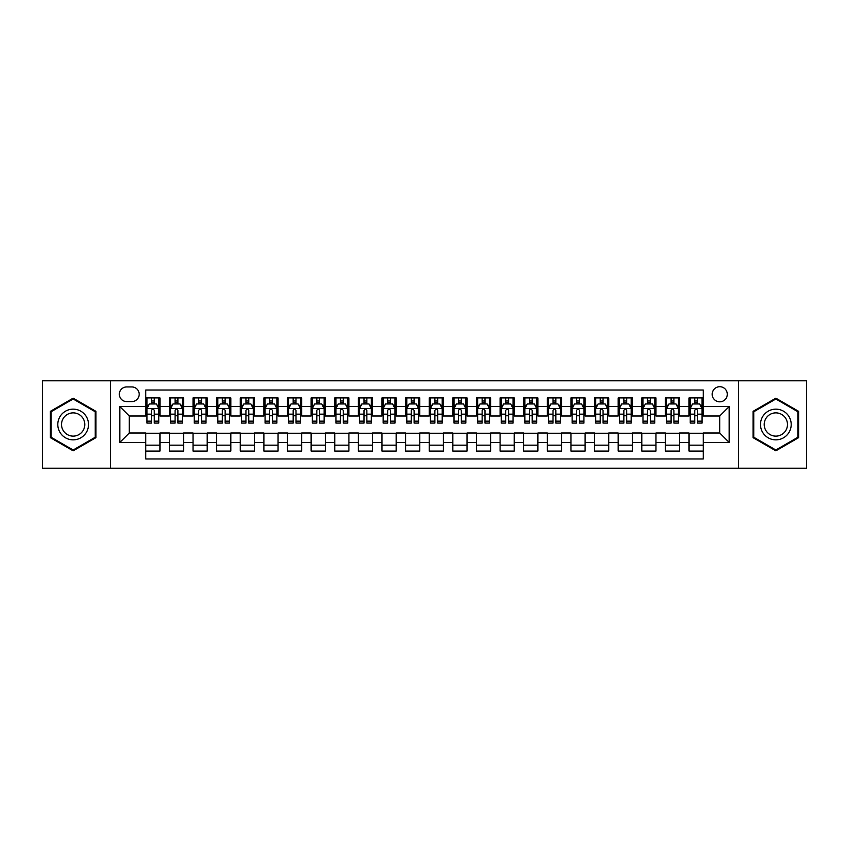 <?xml version="1.0" encoding="UTF-8"?>
<svg xmlns="http://www.w3.org/2000/svg" width="849" height="849" viewBox="0 0 849 849"><rect width="100%" height="100%" fill="white"/><g stroke="black" fill="none" stroke-linecap="round" stroke-linejoin="round"><path stroke-width="1.27" d="M719.75 386.709A7.556 7.556 0 0 0 712.194 394.265A7.556 7.556 0 0 0 719.75 401.821A7.556 7.556 0 0 0 727.306 394.265A7.556 7.556 0 0 0 719.75 386.709M738.641 468.192L806.55 468.192L806.55 380.808L738.641 380.808L738.641 468.192L110.359 468.192L110.359 380.808L42.45 380.808L42.45 468.192L110.359 468.192M703.216 397.926L689.038 397.926L689.038 406.554L679.593 406.554L679.593 415.999L689.038 415.999L689.038 406.554M679.593 406.554L679.593 397.926L665.425 397.926L665.425 406.554L655.969 406.554L655.969 415.999L665.425 415.999L665.425 406.554M655.969 406.554L655.969 397.926L641.802 397.926L641.802 406.554L632.356 406.554L632.356 415.999L641.802 415.999L641.802 406.554M632.356 406.554L632.356 397.926L618.178 397.926L618.178 406.554L608.733 406.554L608.733 415.999L618.178 415.999L618.178 406.554M608.733 406.554L608.733 397.926L594.565 397.926L594.565 406.554L585.11 406.554L585.11 415.999L594.565 415.999L594.565 406.554M585.11 406.554L585.11 397.926L570.942 397.926L570.942 406.554L561.497 406.554L561.497 415.999L570.942 415.999L570.942 406.554M561.497 406.554L561.497 397.926L547.318 397.926L547.318 406.554L537.873 406.554L537.873 415.999L547.318 415.999L547.318 406.554M537.873 406.554L537.873 397.926L523.706 397.926L523.706 406.554L514.25 406.554L514.25 415.999L523.706 415.999L523.706 406.554M514.25 406.554L514.25 397.926L500.082 397.926L500.082 406.554L490.637 406.554L490.637 415.999L500.082 415.999L500.082 406.554M490.637 406.554L490.637 397.926L476.459 397.926L476.459 406.554L467.014 406.554L467.014 415.999L476.459 415.999L476.459 406.554M467.014 406.554L467.014 397.926L452.846 397.926L452.846 406.554L443.401 406.554L443.401 415.999L452.846 415.999L452.846 406.554M443.401 406.554L443.401 397.926L429.223 397.926L429.223 406.554L419.777 406.554L419.777 415.999L429.223 415.999L429.223 406.554M419.777 406.554L419.777 397.926L405.599 397.926L405.599 406.554L396.154 406.554L396.154 415.999L405.599 415.999L405.599 406.554M396.154 406.554L396.154 397.926L381.986 397.926L381.986 406.554L372.541 406.554L372.541 415.999L381.986 415.999L381.986 406.554M372.541 406.554L372.541 397.926L358.363 397.926L358.363 406.554L348.918 406.554L348.918 415.999L358.363 415.999L358.363 406.554M348.918 406.554L348.918 397.926L334.75 397.926L334.75 406.554L325.294 406.554L325.294 415.999L334.75 415.999L334.75 406.554M325.294 406.554L325.294 397.926L311.127 397.926L311.127 406.554L301.682 406.554L301.682 415.999L311.127 415.999L311.127 406.554M301.682 406.554L301.682 397.926L287.503 397.926L287.503 406.554L278.058 406.554L278.058 415.999L287.503 415.999L287.503 406.554M278.058 406.554L278.058 397.926L263.89 397.926L263.89 406.554L254.435 406.554L254.435 415.999L263.89 415.999L263.89 406.554M254.435 406.554L254.435 397.926L240.267 397.926L240.267 406.554L230.822 406.554L230.822 415.999L240.267 415.999L240.267 406.554M230.822 406.554L230.822 397.926L216.644 397.926L216.644 406.554L207.198 406.554L207.198 415.999L216.644 415.999L216.644 406.554M207.198 406.554L207.198 397.926L193.031 397.926L193.031 406.554L183.575 406.554L183.575 415.999L193.031 415.999L193.031 406.554M183.575 406.554L183.575 397.926L169.407 397.926L169.407 415.999L159.962 415.999L159.962 397.926L145.784 397.926M145.784 451.074L159.962 451.074L159.962 433.001L169.407 433.001L169.407 451.074L183.575 451.074L183.575 433.001L193.031 433.001L193.031 442.446L183.575 442.446M193.031 442.446L193.031 451.074L207.198 451.074L207.198 433.001L216.644 433.001L216.644 442.446L207.198 442.446M216.644 442.446L216.644 451.074L230.822 451.074L230.822 433.001L240.267 433.001L240.267 442.446L230.822 442.446M240.267 442.446L240.267 451.074L254.435 451.074L254.435 433.001L263.89 433.001L263.89 442.446L254.435 442.446M263.89 442.446L263.89 451.074L278.058 451.074L278.058 433.001L287.503 433.001L287.503 442.446L278.058 442.446M287.503 442.446L287.503 451.074L301.682 451.074L301.682 433.001L311.127 433.001L311.127 442.446L301.682 442.446M311.127 442.446L311.127 451.074L325.294 451.074L325.294 433.001L334.75 433.001L334.75 442.446L325.294 442.446M334.75 442.446L334.75 451.074L348.918 451.074L348.918 433.001L358.363 433.001L358.363 442.446L348.918 442.446M358.363 442.446L358.363 451.074L372.541 451.074L372.541 433.001L381.986 433.001L381.986 442.446L372.541 442.446M381.986 442.446L381.986 451.074L396.154 451.074L396.154 433.001L405.599 433.001L405.599 442.446L396.154 442.446M405.599 442.446L405.599 451.074L419.777 451.074L419.777 433.001L429.223 433.001L429.223 442.446L419.777 442.446M429.223 442.446L429.223 451.074L443.401 451.074L443.401 433.001L452.846 433.001L452.846 442.446L443.401 442.446M452.846 442.446L452.846 451.074L467.014 451.074L467.014 433.001L476.459 433.001L476.459 442.446L467.014 442.446M476.459 442.446L476.459 451.074L490.637 451.074L490.637 433.001L500.082 433.001L500.082 442.446L490.637 442.446M500.082 442.446L500.082 451.074L514.25 451.074L514.25 433.001L523.706 433.001L523.706 442.446L514.25 442.446M523.706 442.446L523.706 451.074L537.873 451.074L537.873 433.001L547.318 433.001L547.318 442.446L537.873 442.446M547.318 442.446L547.318 451.074L561.497 451.074L561.497 433.001L570.942 433.001L570.942 442.446L561.497 442.446M570.942 442.446L570.942 451.074L585.11 451.074L585.11 433.001L594.565 433.001L594.565 442.446L585.11 442.446M594.565 442.446L594.565 451.074L608.733 451.074L608.733 433.001L618.178 433.001L618.178 442.446L608.733 442.446M618.178 442.446L618.178 451.074L632.356 451.074L632.356 433.001L641.802 433.001L641.802 442.446L632.356 442.446M641.802 442.446L641.802 451.074L655.969 451.074L655.969 433.001L665.425 433.001L665.425 442.446L655.969 442.446M665.425 442.446L665.425 451.074L679.593 451.074L679.593 433.001L689.038 433.001L689.038 442.446L679.593 442.446M126.65 401.588L131.85 401.588A7.323 7.323 0 0 0 139.172 394.265A7.323 7.323 0 0 0 131.85 386.942L126.65 386.942A7.323 7.323 0 0 0 119.338 394.265A7.323 7.323 0 0 0 126.65 401.588M738.641 380.808L110.359 380.808M703.216 406.554L703.216 390.02L145.784 390.02L145.784 415.999L129.25 415.999L129.25 433.001L145.784 433.001L145.784 458.98L703.216 458.98L703.216 433.001L719.75 433.001L719.75 415.999L703.216 415.999L703.216 406.554L729.195 406.554L729.195 442.446L703.216 442.446M145.784 442.446L119.805 442.446L119.805 406.554L145.784 406.554M689.038 442.446L689.038 451.074L703.216 451.074M145.784 403.837L146.973 403.837M151.451 403.837L154.285 403.837M158.774 403.837L159.962 403.837M145.784 415.766L146.973 415.766M151.451 415.766L154.285 415.766M158.774 415.766L159.962 415.766M145.784 433.234L159.962 433.234M145.784 445.163L159.962 445.163M169.407 415.766L170.585 415.766M175.074 415.766L177.908 415.766M182.397 415.766L183.575 415.766M169.407 403.837L170.585 403.837M175.074 403.837L177.908 403.837M182.397 403.837L183.575 403.837M169.407 433.234L183.575 433.234M169.407 445.163L183.575 445.163M193.031 433.234L207.198 433.234M193.031 445.163L207.198 445.163M193.031 403.837L194.209 403.837M198.698 403.837L201.531 403.837M206.02 403.837L207.198 403.837M193.031 415.766L194.209 415.766M198.698 415.766L201.531 415.766M206.02 415.766L207.198 415.766M216.644 433.234L230.822 433.234M216.644 445.163L230.822 445.163M216.644 403.837L217.832 403.837M222.311 403.837L225.144 403.837M229.633 403.837L230.822 403.837M216.644 415.766L217.832 415.766M222.311 415.766L225.144 415.766M229.633 415.766L230.822 415.766M240.267 433.234L254.435 433.234M240.267 445.163L254.435 445.163M240.267 403.837L241.445 403.837M245.934 403.837L248.768 403.837M253.257 403.837L254.435 403.837M240.267 415.766L241.445 415.766M245.934 415.766L248.768 415.766M253.257 415.766L254.435 415.766M263.89 433.234L278.058 433.234M263.89 445.163L278.058 445.163M263.89 403.837L265.068 403.837M269.558 403.837L272.391 403.837M276.88 403.837L278.058 403.837M263.89 415.766L265.068 415.766M269.558 415.766L272.391 415.766M276.88 415.766L278.058 415.766M287.503 433.234L301.682 433.234M287.503 445.163L301.682 445.163M287.503 403.837L288.681 403.837M293.17 403.837L296.004 403.837M300.493 403.837L301.682 403.837M287.503 415.766L288.681 415.766M293.17 415.766L296.004 415.766M300.493 415.766L301.682 415.766M311.127 433.234L325.294 433.234M311.127 445.163L325.294 445.163M311.127 403.837L312.305 403.837M316.794 403.837L319.627 403.837M324.116 403.837L325.294 403.837M311.127 415.766L312.305 415.766M316.794 415.766L319.627 415.766M324.116 415.766L325.294 415.766M334.75 433.234L348.918 433.234M334.75 445.163L348.918 445.163M334.75 403.837L335.928 403.837M340.417 403.837L343.251 403.837M347.74 403.837L348.918 403.837M334.75 415.766L335.928 415.766M340.417 415.766L343.251 415.766M347.74 415.766L348.918 415.766M358.363 433.234L372.541 433.234M358.363 445.163L372.541 445.163M358.363 403.837L359.541 403.837M364.03 403.837L366.864 403.837M371.353 403.837L372.541 403.837M358.363 415.766L359.541 415.766M364.03 415.766L366.864 415.766M371.353 415.766L372.541 415.766M381.986 433.234L396.154 433.234M381.986 445.163L396.154 445.163M381.986 403.837L383.164 403.837M387.653 403.837L390.487 403.837M394.976 403.837L396.154 403.837M381.986 415.766L383.164 415.766M387.653 415.766L390.487 415.766M394.976 415.766L396.154 415.766M405.599 433.234L419.777 433.234M405.599 445.163L419.777 445.163M405.599 403.837L406.788 403.837M411.277 403.837L414.11 403.837M418.599 403.837L419.777 403.837M405.599 415.766L406.788 415.766M411.277 415.766L414.11 415.766M418.599 415.766L419.777 415.766M429.223 433.234L443.401 433.234M429.223 445.163L443.401 445.163M429.223 403.837L430.401 403.837M434.89 403.837L437.723 403.837M442.212 403.837L443.401 403.837M429.223 415.766L430.401 415.766M434.89 415.766L437.723 415.766M442.212 415.766L443.401 415.766M452.846 433.234L467.014 433.234M452.846 445.163L467.014 445.163M452.846 403.837L454.024 403.837M458.513 403.837L461.347 403.837M465.836 403.837L467.014 403.837M452.846 415.766L454.024 415.766M458.513 415.766L461.347 415.766M465.836 415.766L467.014 415.766M476.459 433.234L490.637 433.234M476.459 445.163L490.637 445.163M476.459 403.837L477.647 403.837M482.136 403.837L484.97 403.837M489.459 403.837L490.637 403.837M476.459 415.766L477.647 415.766M482.136 415.766L484.97 415.766M489.459 415.766L490.637 415.766M500.082 433.234L514.25 433.234M500.082 445.163L514.25 445.163M500.082 403.837L501.26 403.837M505.749 403.837L508.583 403.837M513.072 403.837L514.25 403.837M500.082 415.766L501.26 415.766M505.749 415.766L508.583 415.766M513.072 415.766L514.25 415.766M523.706 433.234L537.873 433.234M523.706 445.163L537.873 445.163M523.706 403.837L524.884 403.837M529.373 403.837L532.206 403.837M536.695 403.837L537.873 403.837M523.706 415.766L524.884 415.766M529.373 415.766L532.206 415.766M536.695 415.766L537.873 415.766M547.318 433.234L561.497 433.234M547.318 445.163L561.497 445.163M547.318 403.837L548.507 403.837M552.996 403.837L555.83 403.837M560.319 403.837L561.497 403.837M547.318 415.766L548.507 415.766M552.996 415.766L555.83 415.766M560.319 415.766L561.497 415.766M570.942 433.234L585.11 433.234M570.942 445.163L585.11 445.163M570.942 403.837L572.12 403.837M576.609 403.837L579.442 403.837M583.932 403.837L585.11 403.837M570.942 415.766L572.12 415.766M576.609 415.766L579.442 415.766M583.932 415.766L585.11 415.766M594.565 433.234L608.733 433.234M594.565 445.163L608.733 445.163M594.565 403.837L595.743 403.837M600.232 403.837L603.066 403.837M607.555 403.837L608.733 403.837M594.565 415.766L595.743 415.766M600.232 415.766L603.066 415.766M607.555 415.766L608.733 415.766M618.178 433.234L632.356 433.234M618.178 445.163L632.356 445.163M618.178 403.837L619.367 403.837M623.856 403.837L626.689 403.837M631.168 403.837L632.356 403.837M618.178 415.766L619.367 415.766M623.856 415.766L626.689 415.766M631.168 415.766L632.356 415.766M641.802 433.234L655.969 433.234M641.802 445.163L655.969 445.163M641.802 403.837L642.98 403.837M647.469 403.837L650.302 403.837M654.791 403.837L655.969 403.837M641.802 415.766L642.98 415.766M647.469 415.766L650.302 415.766M654.791 415.766L655.969 415.766M665.425 433.234L679.593 433.234M665.425 445.163L679.593 445.163M665.425 403.837L666.603 403.837M671.092 403.837L673.926 403.837M678.415 403.837L679.593 403.837M665.425 415.766L666.603 415.766M671.092 415.766L673.926 415.766M678.415 415.766L679.593 415.766M689.038 433.234L703.216 433.234M689.038 445.163L703.216 445.163M689.038 403.837L690.226 403.837M694.715 403.837L697.549 403.837M702.027 403.837L703.216 403.837M689.038 415.766L690.226 415.766M694.715 415.766L697.549 415.766M702.027 415.766L703.216 415.766M129.25 415.999L119.805 406.554M129.25 433.001L119.805 442.446M729.195 406.554L719.75 415.999M729.195 442.446L719.75 433.001M73.152 450.819L95.948 437.659L95.948 411.341L73.152 398.181L50.367 411.341L50.367 437.659L73.152 450.819M798.633 411.341L775.848 398.181L753.052 411.341L753.052 437.659L775.848 450.819L798.633 437.659L798.633 411.341M154.285 400.993L151.451 400.993M158.774 421.157L154.285 421.157L154.285 423.078L158.774 423.078L158.774 408.677L156.418 403.954L149.328 403.954L146.973 408.677L146.973 423.078L151.451 423.078L151.451 421.157L146.973 421.157M146.973 408.677L146.973 397.926M158.774 408.677L158.774 397.926M151.451 403.954L151.451 397.926M154.285 397.926L154.285 403.954M154.285 421.157L154.285 410.449C153.351 408.624 152.406 408.624 151.451 410.449L151.451 421.157M73.152 409.144A15.356 15.356 0 0 0 57.806 424.5A15.356 15.356 0 0 0 73.152 439.856A15.356 15.356 0 0 0 88.508 424.5A15.356 15.356 0 0 0 73.152 409.144M73.152 412.879A11.621 11.621 0 0 0 61.531 424.5A11.621 11.621 0 0 0 73.152 436.121A11.621 11.621 0 0 0 84.783 424.5A11.621 11.621 0 0 0 73.152 412.879M95.237 437.246L73.152 450.002L51.067 437.246L51.067 411.754L73.152 398.998L95.237 411.754L95.237 437.246M762.551 416.827A15.356 15.356 0 0 0 768.165 437.797A15.356 15.356 0 0 0 789.146 432.173A15.356 15.356 0 0 0 783.521 411.203A15.356 15.356 0 0 0 762.551 416.827M765.777 418.684A11.621 11.621 0 0 0 770.032 434.571A11.621 11.621 0 0 0 785.909 430.316A11.621 11.621 0 0 0 781.653 414.429A11.621 11.621 0 0 0 765.777 418.684M797.933 411.754L797.933 437.246L775.848 450.002L753.763 437.246L753.763 411.754L775.848 398.998L797.933 411.754M177.908 400.993L175.074 400.993M182.397 421.157L177.908 421.157L177.908 423.078L182.397 423.078L182.397 408.677L180.03 403.954L172.952 403.954L170.585 408.677L170.585 423.078L175.074 423.078L175.074 421.157L170.585 421.157M170.585 408.677L170.585 397.926M182.397 408.677L182.397 397.926M175.074 403.954L175.074 397.926M177.908 397.926L177.908 403.954M177.908 421.157L177.908 410.449C176.963 408.624 176.019 408.624 175.074 410.449L175.074 421.157M201.531 400.993L198.698 400.993M206.02 421.157L201.531 421.157L201.531 423.078L206.02 423.078L206.02 408.677L203.654 403.954L196.565 403.954L194.209 408.677L194.209 423.078L198.698 423.078L198.698 421.157L194.209 421.157M194.209 408.677L194.209 397.926M206.02 408.677L206.02 397.926M198.698 403.954L198.698 397.926M201.531 397.926L201.531 403.954M201.531 421.157L201.531 410.449C200.587 408.624 199.642 408.624 198.698 410.449L198.698 421.157M225.144 400.993L222.311 400.993M229.633 421.157L225.144 421.157L225.144 423.078L229.633 423.078L229.633 408.677L227.277 403.954L220.188 403.954L217.832 408.677L217.832 423.078L222.311 423.078L222.311 421.157L217.832 421.157M217.832 408.677L217.832 397.926M229.633 408.677L229.633 397.926M222.311 403.954L222.311 397.926M225.144 397.926L225.144 403.954M225.144 421.157L225.144 410.449C224.21 408.624 223.266 408.624 222.311 410.449L222.311 421.157M248.768 400.993L245.934 400.993M253.257 421.157L248.768 421.157L248.768 423.078L253.257 423.078L253.257 408.677L250.89 403.954L243.812 403.954L241.445 408.677L241.445 423.078L245.934 423.078L245.934 421.157L241.445 421.157M241.445 408.677L241.445 397.926M253.257 408.677L253.257 397.926M245.934 403.954L245.934 397.926M248.768 397.926L248.768 403.954M248.768 421.157L248.768 410.449C247.823 408.624 246.879 408.624 245.934 410.449L245.934 421.157M272.391 400.993L269.558 400.993M276.88 421.157L272.391 421.157L272.391 423.078L276.88 423.078L276.88 408.677L274.514 403.954L267.424 403.954L265.068 408.677L265.068 423.078L269.558 423.078L269.558 421.157L265.068 421.157M265.068 408.677L265.068 397.926M276.88 408.677L276.88 397.926M269.558 403.954L269.558 397.926M272.391 397.926L272.391 403.954M272.391 421.157L272.391 410.449C271.447 408.624 270.502 408.624 269.558 410.449L269.558 421.157M296.004 400.993L293.17 400.993M300.493 421.157L296.004 421.157L296.004 423.078L300.493 423.078L300.493 408.677L298.137 403.954L291.048 403.954L288.681 408.677L288.681 423.078L293.17 423.078L293.17 421.157L288.681 421.157M288.681 408.677L288.681 397.926M300.493 408.677L300.493 397.926M293.17 403.954L293.17 397.926M296.004 397.926L296.004 403.954M296.004 421.157L296.004 410.449C295.07 408.624 294.115 408.624 293.17 410.449L293.17 421.157M319.627 400.993L316.794 400.993M324.116 421.157L319.627 421.157L319.627 423.078L324.116 423.078L324.116 408.677L321.75 403.954L314.671 403.954L312.305 408.677L312.305 423.078L316.794 423.078L316.794 421.157L312.305 421.157M312.305 408.677L312.305 397.926M324.116 408.677L324.116 397.926M316.794 403.954L316.794 397.926M319.627 397.926L319.627 403.954M319.627 421.157L319.627 410.449C318.683 408.624 317.738 408.624 316.794 410.449L316.794 421.157M343.251 400.993L340.417 400.993M347.74 421.157L343.251 421.157L343.251 423.078L347.74 423.078L347.74 408.677L345.373 403.954L338.284 403.954L335.928 408.677L335.928 423.078L340.417 423.078L340.417 421.157L335.928 421.157M335.928 408.677L335.928 397.926M347.74 408.677L347.74 397.926M340.417 403.954L340.417 397.926M343.251 397.926L343.251 403.954M343.251 421.157L343.251 410.449C342.306 408.624 341.362 408.624 340.417 410.449L340.417 421.157M366.864 400.993L364.03 400.993M371.353 421.157L366.864 421.157L366.864 423.078L371.353 423.078L371.353 408.677L368.997 403.954L361.907 403.954L359.541 408.677L359.541 423.078L364.03 423.078L364.03 421.157L359.541 421.157M359.541 408.677L359.541 397.926M371.353 408.677L371.353 397.926M364.03 403.954L364.03 397.926M366.864 397.926L366.864 403.954M366.864 421.157L366.864 410.449C365.919 408.624 364.974 408.624 364.03 410.449L364.03 421.157M390.487 400.993L387.653 400.993M394.976 421.157L390.487 421.157L390.487 423.078L394.976 423.078L394.976 408.677L392.609 403.954L385.531 403.954L383.164 408.677L383.164 423.078L387.653 423.078L387.653 421.157L383.164 421.157M383.164 408.677L383.164 397.926M394.976 408.677L394.976 397.926M387.653 403.954L387.653 397.926M390.487 397.926L390.487 403.954M390.487 421.157L390.487 410.449C389.542 408.624 388.598 408.624 387.653 410.449L387.653 421.157M414.11 400.993L411.277 400.993M418.599 421.157L414.11 421.157L414.11 423.078L418.599 423.078L418.599 408.677L416.233 403.954L409.144 403.954L406.788 408.677L406.788 423.078L411.277 423.078L411.277 421.157L406.788 421.157M406.788 408.677L406.788 397.926M418.599 408.677L418.599 397.926M411.277 403.954L411.277 397.926M414.11 397.926L414.11 403.954M414.11 421.157L414.11 410.449C413.166 408.624 412.221 408.624 411.277 410.449L411.277 421.157M437.723 400.993L434.89 400.993M442.212 421.157L437.723 421.157L437.723 423.078L442.212 423.078L442.212 408.677L439.856 403.954L432.767 403.954L430.401 408.677L430.401 423.078L434.89 423.078L434.89 421.157L430.401 421.157M430.401 408.677L430.401 397.926M442.212 408.677L442.212 397.926M434.89 403.954L434.89 397.926M437.723 397.926L437.723 403.954M437.723 421.157L437.723 410.449C436.779 408.624 435.834 408.624 434.89 410.449L434.89 421.157M461.347 400.993L458.513 400.993M465.836 421.157L461.347 421.157L461.347 423.078L465.836 423.078L465.836 408.677L463.469 403.954L456.391 403.954L454.024 408.677L454.024 423.078L458.513 423.078L458.513 421.157L454.024 421.157M454.024 408.677L454.024 397.926M465.836 408.677L465.836 397.926M458.513 403.954L458.513 397.926M461.347 397.926L461.347 403.954M461.347 421.157L461.347 410.449C460.402 408.624 459.458 408.624 458.513 410.449L458.513 421.157M484.97 400.993L482.136 400.993M489.459 421.157L484.97 421.157L484.97 423.078L489.459 423.078L489.459 408.677L487.093 403.954L480.003 403.954L477.647 408.677L477.647 423.078L482.136 423.078L482.136 421.157L477.647 421.157M477.647 408.677L477.647 397.926M489.459 408.677L489.459 397.926M482.136 403.954L482.136 397.926M484.97 397.926L484.97 403.954M484.97 421.157L484.97 410.449C484.026 408.624 483.081 408.624 482.136 410.449L482.136 421.157M508.583 400.993L505.749 400.993M513.072 421.157L508.583 421.157L508.583 423.078L513.072 423.078L513.072 408.677L510.716 403.954L503.627 403.954L501.26 408.677L501.26 423.078L505.749 423.078L505.749 421.157L501.26 421.157M501.26 408.677L501.26 397.926M513.072 408.677L513.072 397.926M505.749 403.954L505.749 397.926M508.583 397.926L508.583 403.954M508.583 421.157L508.583 410.449C507.638 408.624 506.694 408.624 505.749 410.449L505.749 421.157M532.206 400.993L529.373 400.993M536.695 421.157L532.206 421.157L532.206 423.078L536.695 423.078L536.695 408.677L534.329 403.954L527.25 403.954L524.884 408.677L524.884 423.078L529.373 423.078L529.373 421.157L524.884 421.157M524.884 408.677L524.884 397.926M536.695 408.677L536.695 397.926M529.373 403.954L529.373 397.926M532.206 397.926L532.206 403.954M532.206 421.157L532.206 410.449C531.262 408.624 530.317 408.624 529.373 410.449L529.373 421.157M555.83 400.993L552.996 400.993M560.319 421.157L555.83 421.157L555.83 423.078L560.319 423.078L560.319 408.677L557.952 403.954L550.863 403.954L548.507 408.677L548.507 423.078L552.996 423.078L552.996 421.157L548.507 421.157M548.507 408.677L548.507 397.926M560.319 408.677L560.319 397.926M552.996 403.954L552.996 397.926M555.83 397.926L555.83 403.954M555.83 421.157L555.83 410.449C554.885 408.624 553.941 408.624 552.996 410.449L552.996 421.157M579.442 400.993L576.609 400.993M583.932 421.157L579.442 421.157L579.442 423.078L583.932 423.078L583.932 408.677L581.576 403.954L574.486 403.954L572.12 408.677L572.12 423.078L576.609 423.078L576.609 421.157L572.12 421.157M572.12 408.677L572.12 397.926M583.932 408.677L583.932 397.926M576.609 403.954L576.609 397.926M579.442 397.926L579.442 403.954M579.442 421.157L579.442 410.449C578.498 408.624 577.553 408.624 576.609 410.449L576.609 421.157M603.066 400.993L600.232 400.993M607.555 421.157L603.066 421.157L603.066 423.078L607.555 423.078L607.555 408.677L605.188 403.954L598.11 403.954L595.743 408.677L595.743 423.078L600.232 423.078L600.232 421.157L595.743 421.157M595.743 408.677L595.743 397.926M607.555 408.677L607.555 397.926M600.232 403.954L600.232 397.926M603.066 397.926L603.066 403.954M603.066 421.157L603.066 410.449C602.121 408.624 601.177 408.624 600.232 410.449L600.232 421.157M626.689 400.993L623.856 400.993M631.168 421.157L626.689 421.157L626.689 423.078L631.168 423.078L631.168 408.677L628.812 403.954L621.723 403.954L619.367 408.677L619.367 423.078L623.856 423.078L623.856 421.157L619.367 421.157M619.367 408.677L619.367 397.926M631.168 408.677L631.168 397.926M623.856 403.954L623.856 397.926M626.689 397.926L626.689 403.954M626.689 421.157L626.689 410.449C625.745 408.624 624.8 408.624 623.856 410.449L623.856 421.157M650.302 400.993L647.469 400.993M654.791 421.157L650.302 421.157L650.302 423.078L654.791 423.078L654.791 408.677L652.435 403.954L645.346 403.954L642.98 408.677L642.98 423.078L647.469 423.078L647.469 421.157L642.98 421.157M642.98 408.677L642.98 397.926M654.791 408.677L654.791 397.926M647.469 403.954L647.469 397.926M650.302 397.926L650.302 403.954M650.302 421.157L650.302 410.449C649.358 408.624 648.413 408.624 647.469 410.449L647.469 421.157M673.926 400.993L671.092 400.993M678.415 421.157L673.926 421.157L673.926 423.078L678.415 423.078L678.415 408.677L676.048 403.954L668.97 403.954L666.603 408.677L666.603 423.078L671.092 423.078L671.092 421.157L666.603 421.157M666.603 408.677L666.603 397.926M678.415 408.677L678.415 397.926M671.092 403.954L671.092 397.926M673.926 397.926L673.926 403.954M673.926 421.157L673.926 410.449C672.981 408.624 672.037 408.624 671.092 410.449L671.092 421.157M697.549 400.993L694.715 400.993M702.027 421.157L697.549 421.157L697.549 423.078L702.027 423.078L702.027 408.677L699.672 403.954L692.582 403.954L690.226 408.677L690.226 423.078L694.715 423.078L694.715 421.157L690.226 421.157M690.226 408.677L690.226 397.926M702.027 408.677L702.027 397.926M694.715 403.954L694.715 397.926M697.549 397.926L697.549 403.954M697.549 421.157L697.549 410.449C696.605 408.624 695.66 408.624 694.715 410.449L694.715 421.157M169.407 442.446L159.962 442.446M169.407 406.554L159.962 406.554M158.721 408.56L147.026 408.56M146.973 405.249L148.681 405.249M157.065 405.249L158.774 405.249M151.451 414.153L146.973 414.153M158.774 414.153L154.285 414.153M154.285 402.5L151.451 402.5M182.333 408.56L170.649 408.56M170.585 405.249L172.305 405.249M180.688 405.249L182.397 405.249M175.074 414.153L170.585 414.153M182.397 414.153L177.908 414.153M177.908 402.5L175.074 402.5M205.957 408.56L194.262 408.56M194.209 405.249L195.917 405.249M204.301 405.249L206.02 405.249M198.698 414.153L194.209 414.153M206.02 414.153L201.531 414.153M201.531 402.5L198.698 402.5M229.58 408.56L217.885 408.56M217.832 405.249L219.541 405.249M227.925 405.249L229.633 405.249M222.311 414.153L217.832 414.153M229.633 414.153L225.144 414.153M225.144 402.5L222.311 402.5M253.193 408.56L241.509 408.56M241.445 405.249L243.154 405.249M251.548 405.249L253.257 405.249M245.934 414.153L241.445 414.153M253.257 414.153L248.768 414.153M248.768 402.5L245.934 402.5M276.816 408.56L265.121 408.56M265.068 405.249L266.777 405.249M275.161 405.249L276.88 405.249M269.558 414.153L265.068 414.153M276.88 414.153L272.391 414.153M272.391 402.5L269.558 402.5M300.44 408.56L288.745 408.56M288.681 405.249L290.4 405.249M298.784 405.249L300.493 405.249M293.17 414.153L288.681 414.153M300.493 414.153L296.004 414.153M296.004 402.5L293.17 402.5M324.053 408.56L312.368 408.56M312.305 405.249L314.013 405.249M322.408 405.249L324.116 405.249M316.794 414.153L312.305 414.153M324.116 414.153L319.627 414.153M319.627 402.5L316.794 402.5M347.676 408.56L335.981 408.56M335.928 405.249L337.637 405.249M346.021 405.249L347.74 405.249M340.417 414.153L335.928 414.153M347.74 414.153L343.251 414.153M343.251 402.5L340.417 402.5M371.3 408.56L359.605 408.56M359.541 405.249L361.26 405.249M369.644 405.249L371.353 405.249M364.03 414.153L359.541 414.153M371.353 414.153L366.864 414.153M366.864 402.5L364.03 402.5M394.912 408.56L383.228 408.56M383.164 405.249L384.873 405.249M393.267 405.249L394.976 405.249M387.653 414.153L383.164 414.153M394.976 414.153L390.487 414.153M390.487 402.5L387.653 402.5M418.536 408.56L406.841 408.56M406.788 405.249L408.496 405.249M416.88 405.249L418.599 405.249M411.277 414.153L406.788 414.153M418.599 414.153L414.11 414.153M414.11 402.5L411.277 402.5M442.159 408.56L430.464 408.56M430.401 405.249L432.12 405.249M440.504 405.249L442.212 405.249M434.89 414.153L430.401 414.153M442.212 414.153L437.723 414.153M437.723 402.5L434.89 402.5M465.772 408.56L454.088 408.56M454.024 405.249L455.733 405.249M464.127 405.249L465.836 405.249M458.513 414.153L454.024 414.153M465.836 414.153L461.347 414.153M461.347 402.5L458.513 402.5M489.395 408.56L477.7 408.56M477.647 405.249L479.356 405.249M487.74 405.249L489.459 405.249M482.136 414.153L477.647 414.153M489.459 414.153L484.97 414.153M484.97 402.5L482.136 402.5M513.019 408.56L501.324 408.56M501.26 405.249L502.979 405.249M511.363 405.249L513.072 405.249M505.749 414.153L501.26 414.153M513.072 414.153L508.583 414.153M508.583 402.5L505.749 402.5M536.632 408.56L524.947 408.56M524.884 405.249L526.592 405.249M534.987 405.249L536.695 405.249M529.373 414.153L524.884 414.153M536.695 414.153L532.206 414.153M532.206 402.5L529.373 402.5M560.255 408.56L548.56 408.56M548.507 405.249L550.216 405.249M558.6 405.249L560.319 405.249M552.996 414.153L548.507 414.153M560.319 414.153L555.83 414.153M555.83 402.5L552.996 402.5M583.879 408.56L572.184 408.56M572.12 405.249L573.839 405.249M582.223 405.249L583.932 405.249M576.609 414.153L572.12 414.153M583.932 414.153L579.442 414.153M579.442 402.5L576.609 402.5M607.491 408.56L595.807 408.56M595.743 405.249L597.452 405.249M605.846 405.249L607.555 405.249M600.232 414.153L595.743 414.153M607.555 414.153L603.066 414.153M603.066 402.5L600.232 402.5M631.115 408.56L619.42 408.56M619.367 405.249L621.075 405.249M629.459 405.249L631.168 405.249M623.856 414.153L619.367 414.153M631.168 414.153L626.689 414.153M626.689 402.5L623.856 402.5M654.738 408.56L643.043 408.56M642.98 405.249L644.699 405.249M653.083 405.249L654.791 405.249M647.469 414.153L642.98 414.153M654.791 414.153L650.302 414.153M650.302 402.5L647.469 402.5M678.351 408.56L666.667 408.56M666.603 405.249L668.312 405.249M676.695 405.249L678.415 405.249M671.092 414.153L666.603 414.153M678.415 414.153L673.926 414.153M673.926 402.5L671.092 402.5M701.974 408.56L690.279 408.56M690.226 405.249L691.935 405.249M700.319 405.249L702.027 405.249M694.715 414.153L690.226 414.153M702.027 414.153L697.549 414.153M697.549 402.5L694.715 402.5"/></g></svg>
